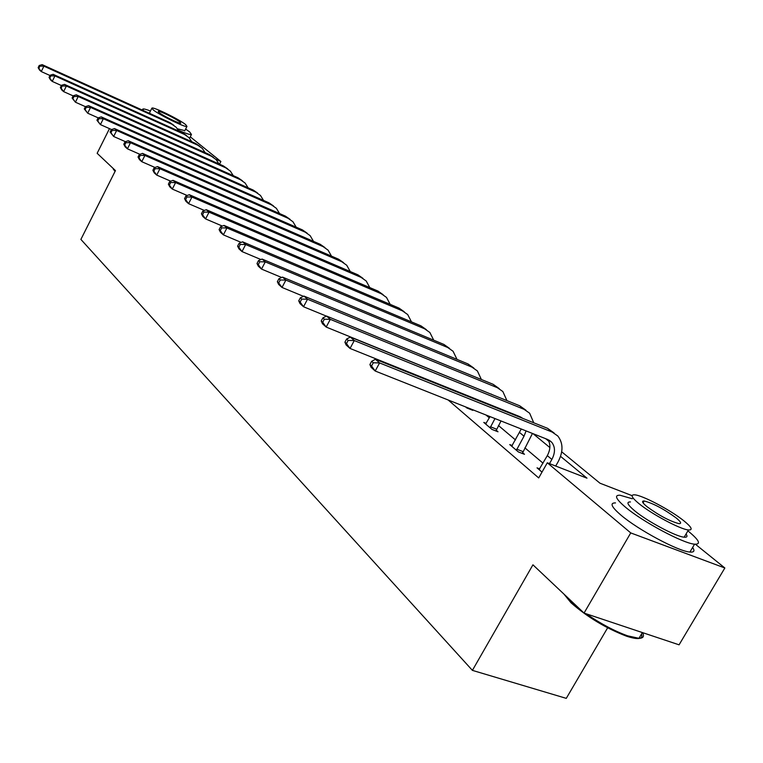 <?xml version="1.0" encoding="UTF-8"?>
<svg xmlns="http://www.w3.org/2000/svg" width="763" height="763" viewBox="0 0 763 763"><rect width="100%" height="100%" fill="white"/><g stroke="black" fill="none" stroke-linecap="round" stroke-linejoin="round"><path stroke-width="1.14" d="M607.634 627.815L566.27 698.364L472.402 670.372L80.888 239.41L115.461 170.607L97.149 153.306L109.481 128.623M190.273 136.825L220.869 161.498L215.757 159.209M219.486 164.179L220.869 161.498M695.417 544.248L724.85 567.987L630.743 532.917L547.309 462.788L586.985 478.172L560.557 456.369M630.743 532.917L584.048 613.08L679.07 644.821L724.85 567.987M512.316 445.582L509.751 444.581L518.344 451.915L524.486 454.29L522.531 452.631M471.534 409.264L472.793 410.341L466.832 407.976L465.573 406.898M543.027 463.17L524.906 447.862M515.521 439.946L498.458 425.544M489.341 417.847L485.955 414.986M460.27 393.307L458.945 392.182M421.739 377.246L423.036 378.362M448.139 399.974L538.697 477.934L547.309 462.788M440.194 385.248L438.887 384.132M486.203 423.379L483.78 422.425L491.963 429.407L498.01 431.782L496.16 430.208M539.756 468.902L537.038 467.853L542.016 472.106M584.048 613.08L532.936 564.82L472.402 670.372M561.702 451.81L599.976 483.208L632.098 495.664M491.277 394.051L491.763 394.452M517.819 415.825L519.193 416.951M545.726 438.715L548.912 441.319M549.865 447.547L533.07 433.689M506.708 411.944L505.85 411.228M49.996 75.508L41.259 71.569L39.533 70.024L38.15 67.649L38.837 68.269L39.895 66.104L39.209 65.494L38.15 67.649M39.209 65.494L42.165 64.636L169.834 122.557L173.821 125.285M42.165 64.636L43.901 66.171L171.837 124.188L176.234 127.316L178.838 131.169M39.895 66.104L43.901 66.171L41.259 71.569L38.837 68.269M115.06 171.408L113.42 169.281M113.124 168.385L115.261 171.007M178.361 130.225C185.8 133.477 190.168 134.898 191.465 134.488L189.634 131.913L185.619 129.061M150.454 110.997C146.143 109.338 143.597 108.68 142.815 109.042L143.549 110.635M150.015 113.563L149.653 112.59L151.799 108.327M185.657 124.607C179.543 119.495 153.22 106.591 151.923 108.088L153.115 109.796C158.942 114.803 185.714 127.946 186.964 126.42L185.657 124.607M158.952 112.447C162.738 115.69 179.944 124.131 180.755 123.158L179.925 122.004C176.015 118.713 159 110.368 158.17 111.341L158.952 112.447M184.818 130.645L177.455 128.794M641.54 633.958C643.276 639.232 638.269 639.976 626.537 636.199C605.86 628.226 587.367 617.095 571.048 602.808L563.809 593.967M564.725 594.835L570.81 601.616L580.395 609.637M632.289 498.764L619.947 495.216C614.015 495.044 615.884 499.059 625.555 507.261C642.723 521.787 683.19 543.447 694.568 544.181C701.321 544.496 699.251 540.194 688.379 531.267L687.892 530.876M615.493 502.912C609.532 502.807 611.363 506.89 620.977 515.149C638.059 529.789 678.479 551.439 689.924 552.05C694.12 552.422 695.017 550.886 692.623 547.462M686.042 534.014C687.73 536.408 687.11 537.457 684.173 537.181C676.047 536.704 647.034 521.215 634.549 510.695C627.463 504.725 626.099 501.806 630.448 501.94M683.944 520.881C670.734 510.161 642.351 495.187 634.578 494.825C630.248 494.643 631.64 497.524 638.755 503.456C651.306 513.9 680.348 529.398 688.436 529.961C693.176 530.218 691.679 527.195 683.944 520.881M646.91 506.603C659.07 515.492 669.723 521.167 678.889 523.628C681.903 523.79 680.949 521.854 676.028 517.829C663.715 508.902 653.099 503.294 644.182 500.986C641.349 500.862 642.255 502.731 646.91 506.603M586.089 613.767C600.796 623.81 614.663 631.163 627.691 635.846L638.965 638.307C643.266 638.259 644.487 636.371 642.627 632.651M61.364 85.513L52.237 81.412L50.453 79.81L49.061 77.416L49.776 78.055L50.854 75.852L50.139 75.222L49.061 77.416M50.139 75.222L53.133 74.335L182.538 132.838L186.601 135.623M53.133 74.335L54.926 75.918L184.617 134.526L189.062 137.693L191.742 141.708M50.854 75.852L54.926 75.918L52.237 81.412L49.776 78.055M73.162 95.89L63.615 91.617L61.765 89.958L60.372 87.535L61.116 88.203L62.213 85.961L61.469 85.303L60.372 87.535M61.469 85.303L64.512 84.388L195.69 143.492L199.82 146.315M64.512 84.388L66.371 86.028L197.836 145.228L202.338 148.432L205.094 152.619M62.213 85.961L66.371 86.028L63.615 91.617L61.116 88.203M85.418 106.667L75.423 102.204L72.103 98.036L72.876 98.723L74.001 96.453L73.229 95.766L72.103 98.036M73.229 95.766L76.3 94.812L209.31 154.517L213.516 157.397M76.3 94.812L78.236 96.52L211.532 156.32L216.091 159.562L218.924 163.931M74.001 96.453L78.236 96.52L75.423 102.204L72.876 98.723M98.217 117.874L87.678 113.191L84.292 108.937L85.084 109.653L86.229 107.335L85.437 106.629L84.292 108.937M85.437 106.629L88.546 105.637L223.416 165.943L227.708 168.881M88.546 105.637L90.549 107.411L225.724 167.812L230.34 171.084L233.259 175.652M86.229 107.335L90.549 107.411L87.678 113.191L85.084 109.653M111.56 129.548L100.411 124.607L96.939 120.258L97.769 121.002L98.942 118.647L98.112 117.912L96.939 120.258M98.112 117.912L101.26 116.882L238.056 177.789L242.424 180.793M101.26 116.882L103.348 118.723L240.45 179.725L245.123 183.044L248.118 187.812M98.942 118.647L103.348 118.723L100.411 124.607L97.769 121.002M125.456 141.689L113.649 136.482L110.101 132.037L110.959 132.8L112.161 130.406L111.293 129.634L110.101 132.037M111.293 129.634L114.488 128.566L253.24 190.082L257.694 193.144M114.488 128.566L116.653 130.483L255.729 192.095L260.46 195.452L263.54 200.431M112.161 130.406L116.653 130.483L113.649 136.482L110.959 132.8M139.934 154.317L127.421 148.833L125.18 146.82L123.787 144.283L124.674 145.084L125.905 142.643L125.008 141.842L123.787 144.283M125.008 141.842L128.241 140.726L269.015 202.853L273.545 205.981M128.241 140.726L130.492 142.719L271.599 204.942L276.387 208.337L279.554 213.545M125.905 142.643L130.492 142.719L127.421 148.833L124.674 145.084M155.023 167.478L141.765 161.689L139.429 159.601L138.036 157.035L138.971 157.865L140.22 155.375L139.286 154.546L138.036 157.035M139.286 154.546L142.557 153.382L285.4 216.12L290.026 219.315M142.557 153.382L144.913 155.461L288.09 218.294L292.935 221.728L296.197 227.183M140.22 155.375L144.913 155.461L141.765 161.689L138.971 157.865M170.759 181.193L156.711 175.089L154.269 172.905L152.886 170.321L153.859 171.189L155.147 168.652L154.164 167.784L152.886 170.321M154.164 167.784L157.483 166.582L302.444 229.911L307.165 233.192M157.483 166.582L159.934 168.747L305.238 232.171L310.15 235.653L313.498 241.366M155.147 168.652L159.934 168.747L156.711 175.089L153.859 171.189M187.202 195.5L172.295 189.071L169.758 186.792L168.375 184.179L169.386 185.094L170.702 182.5L169.691 181.594L168.375 184.179M169.691 181.594L173.039 180.335L320.183 244.274L325 247.622M173.039 180.335L175.595 182.595L323.092 246.63L328.071 250.14L331.504 256.139M170.702 182.5L175.595 182.595L172.295 189.071L169.386 185.094M204.389 210.445L188.566 203.664L185.914 201.279L184.541 198.647L185.6 199.601L186.954 196.959L185.895 196.015L184.541 198.647M185.895 196.015L189.291 194.699L338.658 259.229L343.579 262.663M189.291 194.699L191.961 197.054L341.69 261.69L346.726 265.238L350.255 271.533M186.954 196.959L191.961 197.054L188.566 203.664L185.6 199.601M222.367 226.077L205.581 218.914L202.796 216.425L201.432 213.774L202.548 214.765L203.931 212.066L202.824 211.074L201.432 213.774M202.824 211.074L206.258 209.701L357.923 274.823L362.94 278.342M206.258 209.701L209.052 212.171L361.09 277.389L366.192 280.984L369.797 287.584M203.931 212.066L209.052 212.171L205.581 218.914L202.548 214.765M241.213 242.415L223.368 234.87L220.459 232.257L219.105 229.587L220.269 230.626L221.69 227.87L220.536 226.83L219.105 229.587M220.536 226.83L224.017 225.4L378.019 291.094L383.15 294.699M224.017 225.4L226.935 227.975L381.328 293.774L386.488 297.408L390.189 304.351M221.69 227.87L226.935 227.975L223.368 234.87L220.269 230.626M260.956 259.544L241.995 251.571L238.943 248.843L237.608 246.144L238.829 247.231L240.288 244.418L239.077 243.33L237.608 246.144M239.077 243.33L242.596 241.823L399.011 308.09L404.285 311.8M242.596 241.823L245.657 244.532L402.463 310.884L407.7 314.556L411.476 321.872M240.288 244.418L245.657 244.532L241.995 251.571L238.829 247.231M281.7 277.494L261.518 269.081L258.323 266.211L257.007 263.493L258.276 264.637L259.782 261.757L258.504 260.622L257.007 263.493M258.504 260.622L262.081 259.048L420.957 325.858L426.412 329.702M262.081 259.048L265.286 261.881L424.571 328.777L429.865 332.496L433.727 340.193M259.782 261.757L265.286 261.881L261.518 269.081L258.276 264.637M441.3 385.687L441.443 385.162M447.318 387.518L447.166 388.043M303.493 296.33L282.005 287.451L278.657 284.446L277.351 281.709L278.695 282.911L280.24 279.964L278.905 278.772L277.351 281.709M278.905 278.772L282.52 277.112L443.923 344.447L449.569 348.433M282.52 277.112L285.887 280.097L447.7 347.499L453.069 351.266L457.008 359.383M280.24 279.964L285.887 280.097L282.005 287.451L278.695 282.911M469.932 397.18L470.199 396.703M465.23 395.291L465.497 394.814M476.15 399.097L475.883 399.574M470.971 409.035L470.828 409.559M326.421 316.13L303.531 306.755L300.012 303.598L298.734 300.841L300.145 302.1L301.738 299.086L300.326 297.837L298.734 300.841M300.326 297.837L303.989 296.092L467.977 363.922L473.833 368.062M303.989 296.092L307.527 299.23L471.935 367.127L477.371 370.923L481.386 379.497M301.738 299.086L307.527 299.23L303.531 306.755L300.145 302.1M490.113 427.833L494.987 418.572M485.602 423.99L490.037 416.608M501.024 420.966L495.95 430.971M494.891 407.194L495.053 406.679M499.469 409.035L499.584 408.501M495.101 395.806L326.183 327.06L322.472 323.741L321.223 320.965L322.711 322.291L324.351 319.211L322.873 317.894L321.223 320.965M322.873 317.894L326.574 316.063L493.203 384.342L499.279 388.653M326.574 316.063L330.303 319.354L497.362 387.709L502.865 391.553L506.937 400.613M505.917 411.047L505.745 411.553M324.351 319.211L330.303 319.354L326.183 327.06L322.711 322.291M490.409 426.765L496.446 429.14M516.408 450.256L524.009 436.198L526.079 430.914M511.668 446.221L521.263 429.006M532.46 433.451L522.312 453.451M520.624 417.523L520.147 416.76M522.76 418.382L519.927 416.674L350.036 348.453L346.125 344.952L344.914 342.167L346.478 343.569L348.176 340.412L346.612 339.01L344.914 342.167M346.612 339.01L350.36 337.084L519.689 405.782L526.012 410.275M350.36 337.084L354.29 340.565L524.057 409.321L529.636 413.203L533.757 422.797M348.176 340.412L354.29 340.565L350.036 348.453L346.478 343.569M516.704 449.159L522.827 451.543M549.494 463.627L551.868 459.44C555.378 452.678 555.321 446.946 551.706 442.244L547.863 439.564L375.196 371.018L371.076 367.318L369.902 364.533L371.552 366.002L373.307 362.768L371.657 361.3L369.902 364.533M539.05 469.579L547.309 455.635C550.505 449.598 550.724 444.257 547.987 439.612M371.657 361.3L375.444 359.268L379.592 362.93L552.126 432.049L557.772 435.969C563.275 443.026 563.371 451.658 558.077 461.863L555.702 466.04M375.444 359.268L547.538 428.32L554.11 433.002M373.307 362.768L379.592 362.93L375.196 371.018L371.552 366.002M169.834 122.557L171.837 124.188M182.538 132.838L184.617 134.526M195.69 143.492L197.836 145.228M209.31 154.517L211.532 156.32M223.416 165.943L225.724 167.812M238.056 177.789L240.45 179.725M253.24 190.082L255.729 192.095M269.015 202.853L271.599 204.942M285.4 216.12L288.09 218.294M302.444 229.911L305.238 232.171M320.183 244.274L323.092 246.63M338.658 259.229L341.69 261.69M357.923 274.823L361.09 277.389M378.019 291.094L381.328 293.774M399.011 308.09L402.463 310.884M420.957 325.858L424.571 328.777M443.923 344.447L447.7 347.499M467.977 363.922L471.935 367.127M493.203 384.342L497.362 387.709M519.67 432.583L524.009 436.198M519.689 405.782L524.057 409.321M547.309 455.635L551.868 459.44M547.538 428.32L552.126 432.049M113.506 169.529L113.21 168.661M142.643 109.376L142.299 110.063M184.684 130.912L186.964 126.42M191.465 134.488L189.558 138.237M642.36 632.565L638.965 638.307M643.075 502.884L644.182 500.986M684.173 537.181L688.436 529.961M694.568 544.181L689.924 552.05M626.537 636.199L627.691 635.846M521.291 417.342L522.388 418.229M549.255 440.241L551.706 442.244"/></g></svg>
